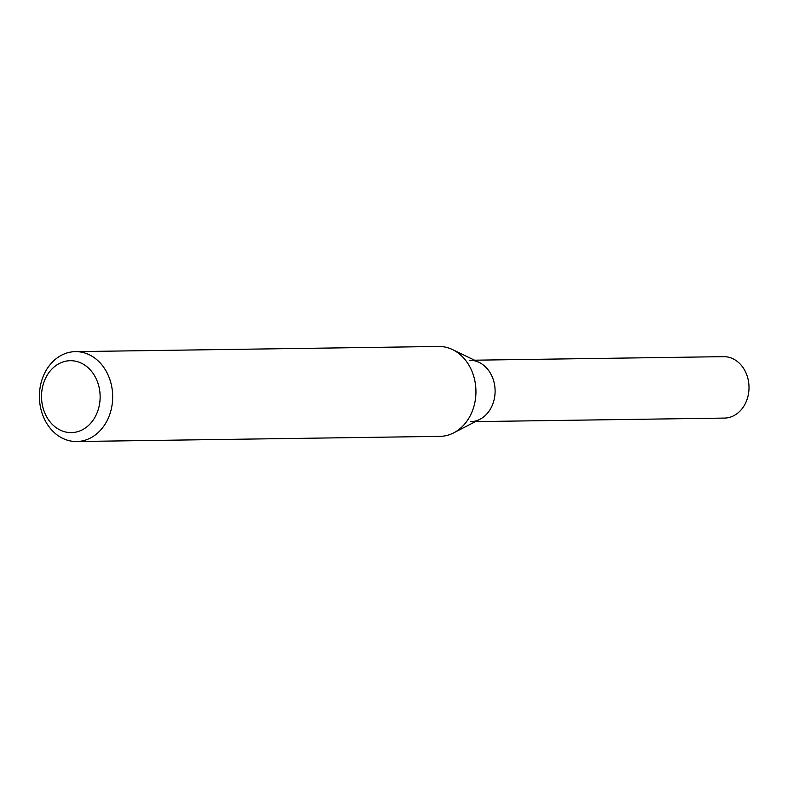 <?xml version="1.0" encoding="UTF-8"?>
<svg xmlns="http://www.w3.org/2000/svg" width="788" height="788" viewBox="0 0 788 788"><rect width="100%" height="100%" fill="white"/><g stroke="black" fill="none" stroke-linecap="round" stroke-linejoin="round"><path stroke-width="1.18" d="M75.402 351.635L438.66 346.474A44.955 36.642 89.2 0 1 452.519 349.586A44.955 36.642 89.2 0 1 475.341 383.559A44.955 36.642 89.2 0 1 453.711 432.848A44.955 36.642 89.2 0 1 439.94 436.365L76.682 441.526A44.955 36.642 89.2 0 1 39.4 397.103A44.955 36.642 89.2 0 1 75.402 351.635A44.955 36.642 89.2 0 1 112.083 388.73A44.955 36.642 89.2 0 1 76.682 441.526M99.662 390.375A35.962 29.314 89.2 0 1 61.001 430.465A35.962 29.314 89.2 0 1 51.831 369.139A35.962 29.314 89.2 0 1 99.662 390.375M452.519 349.586L479.104 362.401A30.722 25.039 89.2 0 1 494.697 385.608A30.722 25.039 89.2 0 1 479.912 419.295L453.711 432.848M469.638 360.264A30.722 25.039 89.2 0 1 494.697 385.608A30.722 25.039 89.2 0 1 470.505 421.698M474.534 360.195L723.532 356.659A30.722 25.039 89.2 0 1 748.6 382.003A30.722 25.039 89.2 0 1 724.408 418.083L475.41 421.619"/></g></svg>
